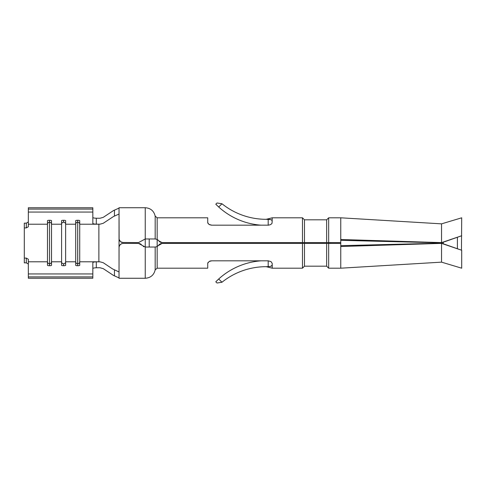 <?xml version="1.0" encoding="UTF-8"?>
<svg xmlns="http://www.w3.org/2000/svg" width="486" height="486" viewBox="0 0 486 486"><rect width="100%" height="100%" fill="white"/><g stroke="black" fill="none" stroke-linecap="round" stroke-linejoin="round"><path stroke-width="0.73" d="M330.68 242.599L330.68 243.401L340.759 243.401L340.759 242.599L326.653 242.599L326.653 219.818L328.664 217.807L328.664 268.193L326.653 266.182L326.653 243.401L340.759 243.401L340.759 246.505L441.543 243.377L441.543 262.148L461.7 268.193L461.7 250.26L443.281 243.784L443.281 242.216L441.179 242.836L340.759 240.333M461.457 250.175L461.7 217.807L441.543 223.852L340.759 217.807L340.759 239.495L441.549 242.623L461.7 235.74L443.281 242.216M272.227 263.436L272.227 268.193L266.182 266.686L270.544 266.443L272.16 265.235L270.86 266.352L268.193 266.644L268.193 260.818L271.054 261.638L272.227 263.436M155.18 238.966L157.166 239.416L157.166 217.807L155.18 216.124L155.18 238.966L145.241 238.966L145.241 247.034L155.18 247.034L155.18 269.876C153.904 275.088 150.587 277.883 145.241 278.271L145.241 247.034L138.504 243.401L123.067 243.401L138.504 243.401M441.543 243.377L441.179 242.836M340.759 245.667L441.179 243.164M218.402 279.268L215.93 281.661M217.837 279.796L218.299 279.365M215.79 281.801L217.023 283.01L221.974 282.245L218.694 279.007A70.573 70.573 0 0 1 261.158 260.818M326.653 219.818L304.479 219.818L304.479 242.599L326.653 242.599L302.462 242.599L302.462 217.807L272.227 217.807L272.057 223.268L270.763 224.544L268.588 225.17L211.756 225.182L208.901 224.362L207.729 222.6M158.424 245.576L162.051 243.401L326.653 243.401M155.18 247.034L157.166 246.584L159.718 244.148L161.024 243.535M161.613 243.425L302.462 243.401L302.462 268.193L304.479 266.182L304.479 243.401M441.543 243.164L443.281 243.784M461.7 250.26L441.549 243.377M300.445 242.599L300.445 243.401M441.543 242.623L441.543 223.852M157.166 217.807L207.729 217.807L207.729 222.564M138.504 242.599L141.876 240.783L138.504 242.599L122.095 242.478M122.077 242.471L121.652 242.338M121.628 242.332L120.759 241.87M120.091 241.287L119.592 240.606M143.716 246.73L143.327 246.548M139.184 243.462L140.017 243.699M140.612 243.996L141.365 244.592M145.241 278.271L119.034 278.271L119.058 247.046L119.708 245.205L121.5 243.723M340.759 239.495L340.759 242.599M340.759 246.505L340.759 268.193L328.664 268.193M92.832 273.946L28.334 273.946L28.334 276.911L92.832 276.911L92.832 262.622A4.034 0.784 0 0 1 96.301 261.845L100.007 261.814L103.245 262.713L112.473 268.886L119.034 271.96L119.034 214.04L113.445 216.543L103.245 223.287L100.007 224.186L96.301 224.155A4.034 0.784 0 0 1 92.832 223.378L92.832 207.747L28.334 207.747L28.334 209.089L92.832 209.089M92.832 217.449A4.034 0.784 0 0 0 96.301 218.226L100.007 218.25L103.251 217.351L113.451 210.596L119.034 208.099L119.034 213.773M155.18 269.876L157.166 268.193L157.166 239.416L158.685 240.783L162.051 242.599L302.462 242.599M28.334 264.032L26.317 262.853L26.317 258.09L28.334 259.245L28.334 261.784L47.482 261.784L47.482 265.32A1.993 0.389 0 0 0 49.475 265.714L49.517 265.714A1.993 0.389 0 0 0 51.51 265.32L51.51 261.784L61.588 261.784L61.588 265.32A1.993 0.389 0 0 0 63.587 265.714L63.623 265.714A1.993 0.389 0 0 0 65.622 265.32L65.622 261.784L75.701 261.784L75.701 265.32A1.993 0.389 0 0 0 77.693 265.714L77.736 265.714A1.993 0.389 0 0 0 79.728 265.32L79.728 224.216L98.628 224.216M158.685 240.783L157.835 239.847M162.051 242.599L160.483 242.277M159.979 242.022L159.299 241.512M216.738 205.147L216.258 204.673M218.694 206.993L221.987 203.768L217.023 202.99L215.79 204.199L218.694 206.993A70.573 70.573 0 0 0 261.158 225.182M28.334 261.784L28.334 273.946M28.334 276.911L28.334 278.253L92.832 278.253L92.832 276.911M26.317 262.853L24.3 262.853L24.3 223.147L26.317 223.147L28.334 221.968M26.317 258.09L24.3 258.09M96.301 261.845L96.301 267.774L100.007 267.75L103.251 268.649L113.451 275.404L119.034 277.901L119.034 272.227M155.18 216.124C153.904 210.912 150.587 208.117 145.241 207.729L119.034 207.729L119.113 239.343L120.504 241.676L123.067 242.599M141.876 240.783L145.241 238.966L145.241 207.729M119.034 247.435L119.337 245.904L120.212 244.592L121.518 243.711L123.067 243.401M28.334 209.089L28.334 226.755L26.317 227.91L24.3 227.91M150.891 247.034L149.214 247.034L149.214 238.966M96.301 267.774A4.034 0.784 0 0 0 92.832 268.551M147.27 247.034L147.872 247.034M148.109 247.034L149.214 247.034M28.334 212.054L92.832 212.054M51.51 224.198A1.993 1.956 0 0 0 49.517 222.242L49.475 220.286A1.993 0.389 0 0 0 47.482 220.68L47.482 261.784M49.517 220.286A1.993 0.389 0 0 1 51.51 220.68L51.51 224.216L61.588 224.216L61.588 220.68A1.993 0.389 0 0 1 63.587 220.286L63.623 220.286A1.993 0.389 0 0 1 65.622 220.68L65.622 224.216L75.701 224.216L75.701 220.68A1.993 0.389 0 0 1 77.693 220.286L77.736 220.286A1.993 0.389 0 0 1 79.728 220.68L79.728 224.216M207.741 263.236L209.193 261.456L211.756 260.818L210.572 260.939M207.729 263.436L207.729 268.193L157.166 268.193M207.753 222.855L207.911 223.293M208.901 224.362L209.727 224.799M210.772 225.097L211.143 225.152M210.116 261.061L209.49 261.304M208.008 262.531L207.814 262.926M211.756 260.818L268.193 260.818M221.974 282.245L221.974 282.245A70.573 70.573 0 0 1 266.182 266.686M51.51 261.784L51.51 224.216M61.588 261.784L61.588 224.216M65.622 261.784L65.622 224.216M75.701 261.784L75.701 224.216M221.987 203.768A70.573 70.573 0 0 0 266.182 219.314L270.86 219.648L271.814 220.194L272.227 221.179M272.227 217.807L266.182 219.314L268.193 219.356L268.193 225.182M272.008 220.444L271.638 220.043M270.283 219.502L269.845 219.441M269.724 219.423L268.296 219.356M457.393 248.771L457.393 237.229M114.447 210.086L114.447 216.033M98.877 261.772L98.877 224.228M79.728 261.784L98.628 261.784M96.301 218.226L96.301 224.155M26.317 227.91L26.317 223.147M51.51 261.802A1.993 1.956 0 0 1 49.517 263.758L49.475 220.286M49.517 265.714L49.475 222.242A1.993 1.956 0 0 0 47.482 224.198M114.447 269.967L114.447 275.914M28.334 224.216L47.482 224.216M49.475 265.714L49.475 263.758A1.993 1.956 0 0 1 47.482 261.802M65.622 261.802A1.993 1.956 0 0 1 63.623 263.758L63.623 265.714M61.588 261.802A1.993 1.956 180 0 0 63.587 263.758L63.587 265.714M61.588 224.198A1.993 1.956 180 0 1 63.587 222.242L63.587 220.286M65.622 224.198A1.993 1.956 180 0 0 63.623 222.242L63.623 220.286M75.701 261.802A1.993 1.956 180 0 0 77.693 263.758L77.736 265.714M79.728 261.802A1.993 1.956 180 0 1 77.736 263.758L77.693 222.242L77.693 265.714M75.701 224.198A1.993 1.956 0 0 1 77.693 222.242L77.693 220.286M79.728 224.198A1.993 1.956 180 0 0 77.736 222.242L77.736 220.286M328.664 217.807L340.759 217.807M304.479 219.818L302.462 217.807M326.653 266.182L304.479 266.182M441.543 262.148L340.759 268.193M272.227 268.193L302.462 268.193"/></g></svg>
